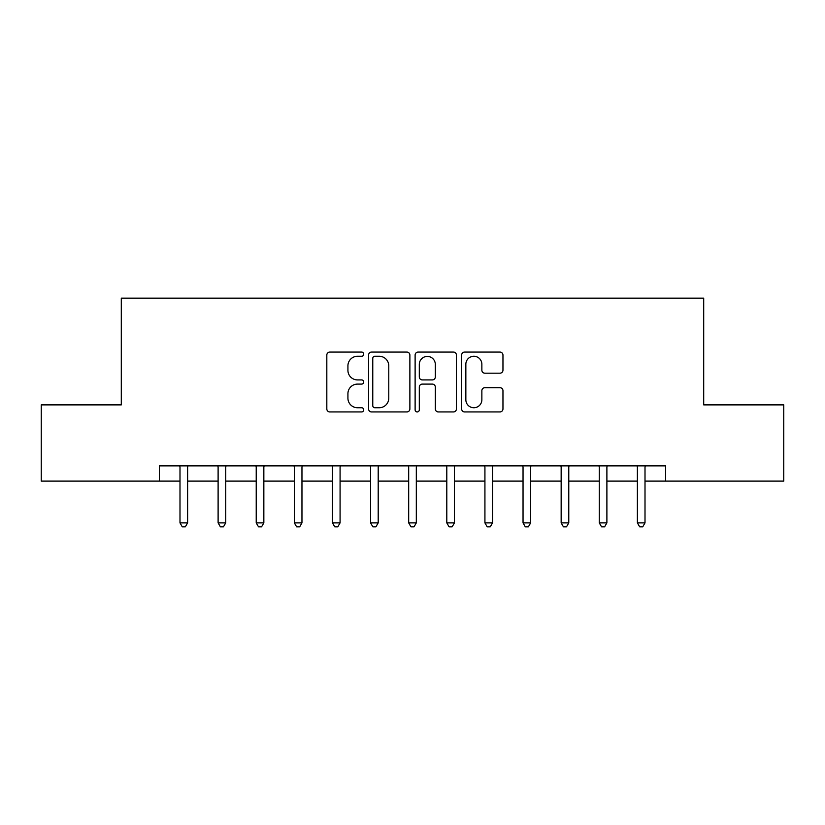 <?xml version="1.0" encoding="UTF-8"?>
<svg xmlns="http://www.w3.org/2000/svg" width="825" height="825" viewBox="0 0 825 825"><rect width="100%" height="100%" fill="white"/><g stroke="black" fill="none" stroke-linecap="round" stroke-linejoin="round"><path stroke-width="1.24" d="M363.712 354.173A2.093 2.093 0 0 0 361.618 352.079L329.814 352.079A2.991 2.991 0 0 0 326.824 355.07L326.824 408.942A2.991 2.991 0 0 0 329.814 411.933L361.618 411.933A2.093 2.093 0 0 0 363.712 409.839A2.093 2.093 0 0 0 361.618 407.746L357.503 407.746A9.58 9.58 0 0 1 347.923 398.166L347.923 393.68A9.58 9.58 0 0 1 357.503 384.099L361.618 384.099A2.093 2.093 0 0 0 363.712 382.006A2.093 2.093 0 0 0 361.618 379.912L357.503 379.912A9.58 9.58 0 0 1 347.923 370.332L347.923 365.846A9.58 9.58 0 0 1 357.503 356.266L361.618 356.266A2.093 2.093 0 0 0 363.712 354.173M499.971 373.178A2.991 2.991 0 0 0 502.961 370.188L502.961 355.07A2.991 2.991 0 0 0 499.971 352.079L464.65 352.079A2.991 2.991 0 0 0 461.66 355.07L461.66 408.942A2.991 2.991 0 0 0 464.65 411.933L499.971 411.933A2.991 2.991 0 0 0 502.961 408.942L502.961 390.689A2.991 2.991 0 0 0 499.971 387.698L484.853 387.698A2.991 2.991 0 0 0 481.862 390.689L481.862 399.743A8.002 8.002 0 0 1 473.859 407.746A8.002 8.002 0 0 1 465.847 399.743L465.847 364.268A8.002 8.002 0 0 1 473.859 356.266A8.002 8.002 0 0 1 481.862 364.268L481.862 370.188A2.991 2.991 0 0 0 484.853 373.178L499.971 373.178M159.411 481.109L41.25 481.109L41.25 404.879L121.296 404.879L121.296 298.155L703.704 298.155L703.704 404.879L783.75 404.879L783.75 481.109L665.589 481.109L665.589 465.867L159.411 465.867L159.411 481.109L179.994 481.109M409.881 355.07A2.991 2.991 0 0 0 406.89 352.079L371.57 352.079A2.991 2.991 0 0 0 368.579 355.07L368.579 408.942A2.991 2.991 0 0 0 371.57 411.933L406.89 411.933A2.991 2.991 0 0 0 409.881 408.942L409.881 355.07M418.11 352.079L453.43 352.079A2.991 2.991 0 0 1 456.421 355.07L456.421 408.942A2.991 2.991 0 0 1 453.43 411.933L438.312 411.933A2.991 2.991 0 0 1 435.322 408.942L435.322 387.1A2.991 2.991 0 0 0 432.331 384.099L422.307 384.099A2.991 2.991 0 0 0 419.306 387.1L419.306 409.839A2.093 2.093 0 0 1 417.213 411.933A2.093 2.093 0 0 1 415.119 409.839L415.119 355.07A2.991 2.991 0 0 1 418.11 352.079M187.615 481.109L218.109 481.109M225.73 481.109L256.224 481.109M263.845 481.109L294.339 481.109M301.96 481.109L332.454 481.109M340.075 481.109L370.569 481.109M378.201 481.109L408.684 481.109M416.316 481.109L446.799 481.109M454.431 481.109L484.925 481.109M492.546 481.109L523.04 481.109M530.661 481.109L561.155 481.109M568.776 481.109L599.27 481.109M606.891 481.109L637.385 481.109M645.006 481.109L665.589 481.109M374.859 356.266A2.093 2.093 0 0 0 372.766 358.359L372.766 405.653A2.093 2.093 0 0 0 374.859 407.746L379.201 407.746A9.58 9.58 0 0 0 388.781 398.166L388.781 365.846A9.58 9.58 0 0 0 379.201 356.266L374.859 356.266M435.322 364.423A8.002 8.002 0 0 0 427.319 356.421A8.002 8.002 0 0 0 419.306 364.423L419.306 376.922A2.991 2.991 0 0 0 422.307 379.912L432.331 379.912A2.991 2.991 0 0 0 435.322 376.922L435.322 364.423M187.987 465.867L187.832 466.249A3.052 3.052 0 0 0 187.615 467.383L187.615 522.885L179.994 522.885L179.994 467.383A3.052 3.052 0 0 0 179.767 466.249L179.613 465.867M187.615 522.885L185.326 526.845L182.284 526.845L179.994 522.885M226.112 465.867L225.947 466.249A3.052 3.052 86.3 0 0 225.73 467.383L225.73 522.885L218.109 522.885L218.109 467.383A3.052 3.052 86.3 0 0 217.893 466.249L217.728 465.867M225.73 522.885L223.441 526.845L220.399 526.845L218.109 522.885M264.227 465.867L264.072 466.249A3.052 3.052 86.3 0 0 263.845 467.383L263.845 522.885L256.224 522.885L256.224 467.383A3.052 3.052 86.3 0 0 256.008 466.249L255.853 465.867M263.845 522.885L261.556 526.845L258.514 526.845L256.224 522.885M302.342 465.867L302.187 466.249A3.052 3.052 86.3 0 0 301.96 467.383L301.96 522.885L294.339 522.885L294.339 467.383A3.052 3.052 86.3 0 0 294.123 466.249L293.968 465.867M301.96 522.885L299.681 526.845L296.629 526.845L294.339 522.885M340.457 465.867L340.302 466.249A3.052 3.052 86.3 0 0 340.075 467.383L340.075 522.885L332.454 522.885L332.454 467.383A3.052 3.052 86.3 0 0 332.238 466.249L332.083 465.867M340.075 522.885L337.796 526.845L334.744 526.845L332.454 522.885M378.572 465.867L378.417 466.249A3.052 3.052 86.3 0 0 378.201 467.383L378.201 522.885L370.569 522.885L370.569 467.383A3.052 3.052 86.3 0 0 370.353 466.249L370.198 465.867M378.201 522.885L375.911 526.845L372.859 526.845L370.569 522.885M416.687 465.867L416.532 466.249A3.052 3.052 86.3 0 0 416.316 467.383L416.316 522.885L408.684 522.885L408.684 467.383A3.052 3.052 86.3 0 0 408.468 466.249L408.313 465.867M416.316 522.885L414.026 526.845L410.974 526.845L408.684 522.885M454.802 465.867L454.647 466.249A3.052 3.052 86.3 0 0 454.431 467.383L454.431 522.885L446.799 522.885L446.799 467.383A3.052 3.052 86.3 0 0 446.583 466.249L446.428 465.867M454.431 522.885L452.141 526.845L449.089 526.845L446.799 522.885M492.917 465.867L492.762 466.249A3.052 3.052 86.3 0 0 492.546 467.383L492.546 522.885L484.925 522.885L484.925 467.383A3.052 3.052 86.3 0 0 484.698 466.249L484.543 465.867M492.546 522.885L490.256 526.845L487.204 526.845L484.925 522.885M531.032 465.867L530.877 466.249A3.052 3.052 86.3 0 0 530.661 467.383L530.661 522.885L523.04 522.885L523.04 467.383A3.052 3.052 86.3 0 0 522.813 466.249L522.658 465.867M530.661 522.885L528.371 526.845L525.319 526.845L523.04 522.885M569.147 465.867L568.992 466.249A3.052 3.052 86.3 0 0 568.776 467.383L568.776 522.885L561.155 522.885L561.155 467.383A3.052 3.052 86.3 0 0 560.928 466.249L560.773 465.867M568.776 522.885L566.486 526.845L563.444 526.845L561.155 522.885M607.272 465.867L607.107 466.249A3.052 3.052 86.3 0 0 606.891 467.383L606.891 522.885L599.27 522.885L599.27 467.383A3.052 3.052 86.3 0 0 599.053 466.249L598.888 465.867M606.891 522.885L604.601 526.845L601.559 526.845L599.27 522.885M645.387 465.867L645.232 466.249A3.052 3.052 86.3 0 0 645.006 467.383L645.006 522.885L637.385 522.885L637.385 467.383A3.052 3.052 86.3 0 0 637.168 466.249L637.013 465.867M645.006 522.885L642.716 526.845L639.674 526.845L637.385 522.885"/></g></svg>
